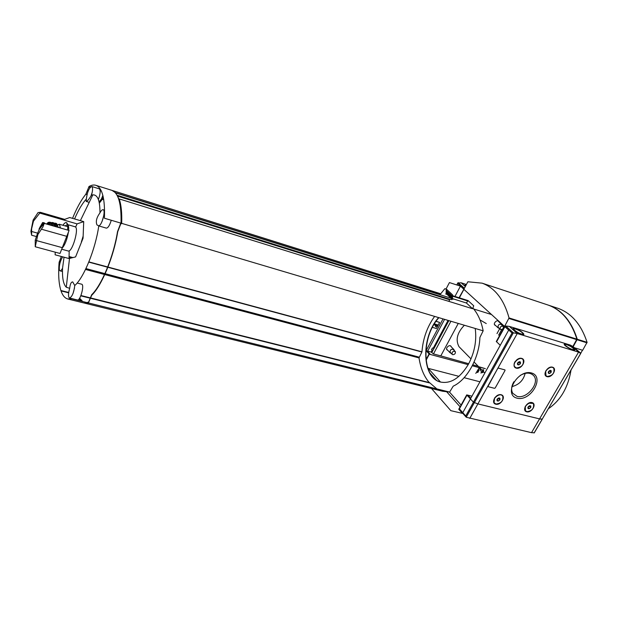 <?xml version="1.0" encoding="UTF-8"?>
<svg xmlns="http://www.w3.org/2000/svg" width="618" height="618" viewBox="0 0 618 618"><rect width="100%" height="100%" fill="white"/><g stroke="black" fill="none" stroke-linecap="round" stroke-linejoin="round"><path stroke-width="0.93" d="M548.413 408.683C560.596 400.387 568.127 387.501 571.032 370.043M45.052 223.623L44.558 222.982M43.639 223.963L43.6 223.113L42.58 222.58L39.143 228.699M98.795 225.817L96.995 224.944C95.535 221.615 96.532 217.59 99.969 212.878C101.174 210.568 102.225 209.517 103.121 209.718C106.01 210.244 101.9 225.531 98.795 225.817C95.489 249.224 83.878 277.752 74.755 285.531C73.866 292.677 72.105 296.841 69.494 298.015L68.783 297.15C68.25 295.126 68.552 292.183 69.695 288.328L66.288 287.239C63.376 284.342 62.132 277.984 62.557 268.181C61.568 270.105 60.718 270.985 60 270.846L59.405 270.105C58.911 265.856 59.992 261.429 62.65 256.825M91.479 195.18C89.031 199.259 87.269 201.344 86.188 201.437L86.35 198.996C87.285 191.928 89.092 187.764 91.773 186.497C92.932 187.47 92.839 190.367 91.479 195.18L92.831 194.855C97.636 194.608 100.016 200.618 99.969 212.878M74.562 218.942C78.393 210.043 82.325 203.392 86.35 198.996M75.605 227.146L77.057 223.886L83.716 221.615L83.059 238.2L75.597 256.903L69.046 258.548L69.177 250.8M64.04 257.204L62.557 268.181M69.695 288.328C70.166 284.002 71.178 281.87 72.723 281.916L74.755 285.531M36.315 236.524L31.626 235.226L30.915 231.286L33.117 220.07L38.046 212.584L40.371 212.322L64.674 219.375L69.718 217.528L83.716 221.615M39.622 213.04L77.057 223.886M31.41 231.426L37.613 233.148M44.233 223.392L42.951 226.876L37.86 234.562L37.489 233.426L39.652 228.714L44.233 223.392L69.069 230.46L60.023 253.465L35.249 246.767L37.86 234.562M55.265 252.175L55.11 254.801L69.046 258.548M31.626 235.226L31.603 228.822L33.465 221.144L33.117 220.07M33.465 221.144L40.371 212.322M41.089 229.116L66.759 236.331M37.489 233.426L35.234 240.24L35.249 246.767M36.006 240.456L62.302 247.656M446.057 300.541L119.197 198.903C121.213 204.736 122.047 212.886 121.684 223.361L483.16 330.831L479.908 337.436C479.197 357.969 466.984 379.939 453.218 386.165L449.626 392.067L442.565 391.233L84.527 303.121M448.784 301.345L450.105 299.359L451.912 299.158M452.129 299.143L453.936 299.089M472.932 308.096C477.876 313.72 481.291 321.298 483.16 330.831M112.005 190.39L116.045 193.063L440.178 294.577L116.207 192.909M451.217 298.231L116.045 193.063M466.412 302.998L468.058 300.58L473.736 305.802L472.585 308.745L466.412 302.998L452.415 298.61M472.585 308.745L446.072 300.502M440.85 382.133L440.688 382.086C421.677 377.845 421.121 336.725 438.911 317.675M454.956 296.447L460.441 286.142L449.44 282.573L446.018 289.062M431.495 388.506L450.823 410.661L462.388 413.365L458.757 409.263L466.721 394.887L470.429 398.919L462.388 413.365M475.219 328.467C476.841 340.533 474.601 352.422 468.498 364.118C460.078 378.108 450.731 384.079 440.441 382.024C421.437 377.791 420.881 336.656 438.672 317.598M436.88 388.923L429.533 382.635L90.583 297.938M429.216 382.557C423.94 376.262 420.549 368.05 419.027 357.915L421.893 352.021L107.856 267.27M434.624 316.401C427.223 326.675 423.006 338.479 421.955 351.82L421.893 352.021M582.48 350.213L580.781 353.226M448.846 320.626L431.943 352.275L426.111 350.692L427.671 351.117L444.581 319.359M425.825 351.217L426.111 350.692L429.317 354.184L426.08 360.248M432.407 327.355L436.393 328.506L439.63 322.418L436.107 321.244M458.919 376.339L428.243 368.374L440.48 382.032M449.464 392.067L461.09 405.045M479.947 381.8L464.141 377.698M468.714 363.716L440.796 355.898L458.262 323.423M440.796 355.898L433.465 353.913L431.171 352.067L432.306 349.942L431.526 349.726L432.438 348.019L433.218 348.235L448.073 320.394M450.931 321.244L433.465 353.913M479.39 366.883L485.369 368.668L479.607 367.107L475.79 373.396L479.607 367.107M580.619 353.079L572.901 346.52L570.321 345.083L509.363 326.412L505.848 326.01L504.991 326.598L496.571 341.793L500.256 345.284L496.293 341.522L504.643 326.451L508.684 330.136L470.429 398.919L473.434 402.194L477.868 403.894L539.553 418.896L542.241 419.081M498.641 335.141L501.746 329.533M503.376 326.59L503.832 325.763M463.863 289.263L460.441 286.142M460.109 406.822L446.876 391.982M436.208 380.031L430.02 373.079M479.699 367.772L479.305 367.664M479.004 367.586L472.291 365.771M468.189 364.666L429.317 354.184M478.247 366.289L472.778 364.813M471.951 396.184L466.721 394.887M459.375 297.837L463.909 289.348M491.526 314.539L473.697 308.992M498.85 321.808C497.544 318.455 491.99 324.249 495.42 325.392L495.466 325.408M451.24 346.814C450.089 343.229 444.11 348.931 447.656 350.228M486.266 323.569L480.031 319.923M464.388 325.246C457.158 332.716 455.366 339.861 459.012 346.69L461.329 349.046M496.98 333.596L499.676 328.714L496.98 333.596M501.909 324.682L502.156 324.234L501.909 324.682M480.85 372.963L483.067 372.391L483.678 370.035L482.936 369.448L483.678 370.035M480.866 372.971L482.843 372.16L483.461 369.811M476.857 372.082L477.807 372.499L479.143 370.097M477.59 372.275L478.919 369.873M476.833 372.129L477.807 372.499M481.484 371.912L479.645 368.56L481.6 372.044L482.442 371.812L481.546 371.936M482.473 371.132L482.264 370.329L482.473 371.132M439.63 322.418L436.03 321.36M433.844 324.751L436.277 325.462L435.396 325.918L435.628 326.69L437.389 325.786L437.845 324.913L434.361 323.894M437.389 325.786L437.598 324.844M435.551 326.443L437.196 325.593M436.277 325.462L433.913 324.635M452.731 354.686C454.802 354.516 455.659 353.504 455.319 351.642C453.133 350.846 452.044 351.696 452.044 354.199L452.731 354.686M500.765 329.572C502.882 329.355 503.709 328.305 503.253 326.412C501.02 325.856 500.001 326.783 500.209 329.201L500.765 329.572M446.459 292.7L445.756 294.029L446.327 293.735L451.812 298.934L451.797 299.776L452.592 298.285L452.245 297.868M446.474 291.596L446.049 292.399L452.098 298.131L452.608 297.173L452.26 296.756M446.49 290.491L446.065 291.302L452.121 297.019L452.631 296.061L452.283 295.651L468.127 300.618M446.08 290.197L452.144 295.906L452.654 294.948L446.582 289.247L446.08 290.197M440.101 294.554L444.844 288.691L446.582 289.247M449.626 392.067L89.015 303.083L84.573 303.129M90.359 297.884L80.927 295.528M81.908 240.757L83.044 236.995M99.174 202.318L101.445 199.459L102.951 195.767M99.336 203.137L102.063 199.645L101.445 199.459M120.757 223.09L117.497 231.704C113.565 256.563 101.684 285.246 91.696 294.709L88.652 302.055L86.899 302.565M82.063 301.368L79.343 298.602M82.704 301.53L79.614 298.2M117.644 196.447C120.556 202.132 121.808 211.225 121.398 223.731L120.966 223.608M102.063 199.645L103.206 196.856M99.096 201.955L101.414 199.011L102.866 195.442M111.418 190.205L111.974 190.383C118.463 193.025 121.483 203.955 121.028 223.168L117.721 231.758C113.72 256.802 101.792 285.601 91.727 295.226L88.366 302.928L83.924 302.974L67.617 298.957C64.743 298.061 62.549 295.381 61.02 290.908L60.958 290.699C58.787 283.878 58.169 274.469 59.096 262.457L61.313 256.47M80.649 301.02L79.011 299.042M81.367 241.986L83.036 236.408M88.366 302.928L71.897 298.865L67.617 298.957M87.076 194.376L85.925 194.021L89.054 186.474C91.649 185.006 94.006 184.651 96.114 185.392C102.341 187.957 105.106 198.903 104.419 218.231L121.028 223.168M85.925 194.021L85.825 194.214C81.197 199.931 76.771 207.98 72.538 218.355M68.729 292.476L61.074 290.56M67.578 230.035C68.019 225.724 67.625 223.26 66.396 222.627C65.454 222.326 64.303 223.206 62.936 225.276M74.523 287.926L73.071 293.357M69.494 298.015L77.389 299.969C80.247 301.236 84.736 284.689 81.661 284.203L81.599 284.187M92.206 192.368L90.885 196.169M98.378 199.529C100.379 193.89 100.695 190.336 99.343 188.869L99.289 188.853M103.809 215.466L102.078 221.375M98.78 225.925L106.296 228.119C108.011 228.073 109.664 225.454 111.263 220.263M61.692 249.224L68.127 250.978C72.198 252.994 79.506 227.548 75.087 226.767L75.002 226.744M62.07 248.258C64.96 244.975 67.076 239.599 68.42 232.121M68.621 230.329C68.868 226.991 68.482 225.076 67.478 224.581L65.129 225.902M58.857 227.555L58.293 226.922M517.081 398.177C530.7 401.824 545.23 376.725 531.503 372.971C517.66 369.031 503.052 394.863 517.081 398.177M526.698 411.827C531.735 413.125 537.127 403.832 532.036 402.581C526.969 401.244 521.569 410.63 526.698 411.827M495.79 404.218C501.067 405.578 506.482 396.045 501.159 394.732C495.852 393.334 490.429 402.967 495.79 404.218M547.03 376.656C552.052 378.108 557.583 368.591 552.507 367.185C547.463 365.694 541.924 375.311 547.03 376.656M516.223 368.127C521.484 369.641 527.038 359.877 521.723 358.401C516.432 356.841 510.87 366.713 516.223 368.127M505.014 369.95L498.378 368.089L497.706 368.444L487.88 386.551M509.363 326.412L517.243 333.542L578.572 352.113L539.553 418.896L477.868 403.894L473.434 402.194L466.984 395.172L468.212 395.474L470.785 398.27M522.735 359.251C521.198 357.961 519.267 358.092 516.934 359.645M515.219 361.406C513.898 363.446 513.705 365.215 514.647 366.706L515.041 367.138M553.404 367.949C552.183 366.891 550.576 366.891 548.583 367.942M545.64 371.032L545.972 375.752M502.341 395.675C501.028 394.423 499.259 394.392 497.042 395.582M494.609 397.884L494.052 402.65L494.454 403.137M533.095 403.43L528.591 403.137M525.246 406.389L525.485 410.839M505.848 326.01L513.342 332.824L512.028 333.009L465.748 415.976L466.227 417.227L513.342 332.824L517.243 333.542L487.88 386.08L488.035 386.644L494.531 388.32L495.196 387.965L505.037 370.468L504.898 369.896L498.402 368.119L497.737 368.475M580.619 353.519L570.321 345.083M580.804 353.241L542.14 419.267L539.553 418.896L531.511 432.662L466.227 417.227M515.173 328.537C519.661 330.259 522.558 332.129 523.848 334.137C524.512 336.462 513.04 330.777 512.917 328.722L515.173 328.537M566.119 344.126C570.553 345.864 573.427 347.725 574.74 349.711C575.281 351.827 564.188 346.119 564.172 344.272L566.119 344.126M511.874 386.644C518.942 384.821 523.369 380.394 525.153 373.388M513.898 381.731C511.333 386.157 510.955 390.004 512.739 393.28L517.011 396.339C526.876 399.506 540.464 382.588 533.604 375.582C530.306 372.36 525.841 372.306 520.186 375.443M529.495 405.748L530.816 406.08L530.707 407.571L529.286 408.722L527.965 408.39L527.903 407.355M528.506 408.761C530.769 408.166 531.364 407.146 530.275 405.709C528.004 406.312 527.417 407.332 528.506 408.761M526.853 411.634C532.036 410.993 534.238 408.39 533.45 403.824C530.947 399.892 522.449 406.945 525.292 410.591L526.853 411.634M498.571 397.984L499.954 398.332L499.877 399.854L498.425 401.036L497.042 400.696L496.98 399.522M497.614 401.074C499.962 400.472 500.549 399.429 499.383 397.946C497.034 398.548 496.447 399.591 497.614 401.074M495.945 404.017C501.229 403.454 503.485 400.827 502.735 396.138C500.256 391.92 491.387 398.88 494.222 402.82L495.945 404.017M549.92 370.414L551.241 370.785L551.109 372.322L549.672 373.488L548.359 373.125L548.297 372.067M548.892 373.519C551.163 372.948 551.766 371.905 550.7 370.391C548.429 370.962 547.826 372.005 548.892 373.519M547.193 376.455C552.585 375.783 554.771 373.056 553.751 368.297C550.939 364.466 542.658 372.028 545.802 375.551L547.193 376.455M517.428 363.577L519.043 362.418L519.081 361.715L520.472 362.102L520.371 363.685L518.904 364.883L517.521 364.496L517.467 363.291M518.093 364.906C520.441 364.326 521.051 363.26 519.908 361.692C517.544 362.272 516.942 363.345 518.093 364.906M516.378 367.926C521.878 367.316 524.126 364.558 523.122 359.661C520.302 355.543 511.665 363.06 514.825 366.876L516.378 367.926M527.896 407.386L529.286 408.722M527.981 407.409L529.402 406.258L530.707 407.571M529.402 406.258L529.433 405.771M548.274 372.221L549.672 373.488M548.313 372.237L549.742 371.07L551.109 372.322M549.742 371.07L549.796 370.46M517.567 363.616L518.904 364.883M519.043 362.418L520.371 363.685M496.957 399.661L498.425 401.036M497.15 399.715L498.602 398.533L499.877 399.854M498.602 398.533L498.633 397.977M465.748 415.976L459.413 408.846L466.984 395.172M531.511 432.662L534.307 432.785L542.233 419.243M580.758 353.419L534.106 432.986M443.021 318.896L426.111 350.692L429.085 353.929L430.259 354.245L427.277 351.009M459.058 297.737L464.272 288.49M463.732 288.977L457.729 283.5L457.799 283.013L461.19 282.805L466.397 284.512M465.478 286.234L464.636 285.168L466.188 284.898M451.24 353.357L450.028 352.708C450.012 349.688 451.325 348.66 453.967 349.626L454.222 350.514M499.274 328.343L498.085 327.826C497.83 324.906 499.058 323.786 501.754 324.465L502.094 325.346M426.011 359.691L429.085 353.929M467.857 281.769L482.14 283.168C494.972 287.903 503.94 299.498 509.047 317.938L504.558 326.428L463.848 289.294L467.857 281.769M546.984 304.682L548.259 305.099C561.662 310.012 571.21 321.36 576.903 339.143L572.863 346.482M505.014 326.567L504.558 326.428M556.918 307.973L558.201 308.397C571.673 313.334 581.299 324.643 587.077 342.326L582.658 350.267L574.315 347.718M547.339 304.798L548.622 305.222C562.017 310.128 571.573 321.476 577.274 339.259L573.156 346.729M450.105 299.359L117.026 195.226M445.756 294.029L447.401 294.554M452.569 296.184L467.54 300.904M421.955 351.82L107.957 267.038M107.733 266.976L88.876 261.885M120.726 204.952L120.332 204.836M103.747 199.73L102.248 199.266M120.688 204.72L120.286 204.604M103.708 199.498L102.325 199.073M449.603 299.792L117.482 196.091M429.533 382.921L90.452 298.262M90.228 298.2L80.796 295.844M419.027 357.915L104.759 274.562M104.519 274.5L85.508 269.463M419.174 357.15L105.16 273.689M104.921 273.627L85.933 268.583M107.64 267.215L88.776 262.125M102.171 199.459L101.553 199.266M101.352 191.055L100.162 190.684M90.073 187.532L88.66 187.092M100.927 190.189L100.039 189.911M90.591 186.96L89.054 186.474M87.022 194.585L85.825 194.214M72.159 257.636L69.038 256.794M72.685 257.513L69.038 256.532M60.332 261.777L59.32 261.507M60.054 262.712L59.096 262.457M68.675 292.824L61.02 290.908M60.433 228.003L59.413 224.264L58.432 224.496M58.409 224.512L57.443 225.47M60.07 227.895C60.023 224.45 59.135 223.585 57.42 225.307L59.413 224.264L67.764 226.659M55.96 226.373L55.535 226.605M55.944 225.686L55.095 225.956M56.987 224.087L57.528 227.177C57.536 224.442 56.956 223.33 55.798 223.832M55.628 223.932L54.546 225.022L55.203 226.512M57.358 227.123L56.269 223.368M55.45 223.577L54.477 224.504M56.138 226.775L55.141 223.075L54.114 223.353M55.96 226.729C55.975 223.809 55.357 222.681 54.106 223.345L56.4 223.407M52.607 224.991L52.198 225.655L52.607 224.991M53.078 225.493L52.646 225.786M52.901 225.307L52.252 225.67M54.477 226.304L53.302 222.689M52.6 222.92L51.394 224.179M53.071 225.91L52.113 222.488L51 222.851M53.542 222.743L52.113 222.488C51.68 223.144 52.368 220.796 52.909 225.856C52.893 223.052 52.26 222.04 50.993 222.843M49.641 224.404L49.363 224.852M51.873 225.562L51.456 224.867L51.873 225.562M49.672 224.396L49.046 224.759L49.672 224.404M51.464 225.446C51.425 222.866 50.807 221.947 49.633 222.689M49.355 222.913L48.127 224.496L49.355 222.913M51.356 225.416L50.112 222.248M49.517 222.503L48.034 224.257M50.012 225.037L49.116 222.171L46.798 224.079M50.491 222.31L49.116 222.171L49.703 224.944C49.494 221.808 48.482 221.522 46.667 224.087M47.694 224.373L48.528 223.94L49 224.743L47.385 224.249M45.454 223.693L47.493 224.272M43.515 224.079L42.58 222.58M41.599 225.972L41.414 225.67C40.556 225.663 39.676 227.277 38.787 230.514M38.803 230.483C39.56 227.617 40.371 226.018 41.244 225.686L41.46 225.918C40.842 225.918 40.147 227.038 39.39 229.263M487.88 386.08L469.765 418.378M504.991 326.598L512.028 333.009M572.322 349.44C576.779 350.8 570.978 345.856 566.598 344.543C562.117 343.144 567.88 348.104 572.322 349.44M521.152 333.913C525.964 335.381 520.371 330.375 515.636 328.954C510.8 327.447 516.339 332.461 521.152 333.913M457.729 283.5L456.934 284.998M465.315 286.543L461.19 282.805M464.381 288.289L458.147 282.627M466.042 285.168L465.624 285.964M576.903 339.143L509.047 317.938M576.833 339.661L508.962 318.479M587.077 342.326L577.274 339.259M587.007 342.835L577.197 339.776M43.044 222.557L44.596 222.998M92.831 194.855L80.386 220.649M69.502 258.401L66.288 287.239M440.665 293.759L112.6 190.576M459.012 346.69L471.009 358.919M474.076 362.04L479.189 367.254M479.406 367.478L482.573 370.707M482.797 370.931L483.268 371.41M483.485 371.634L484.836 373.009M449.773 351.82L452.044 354.199M452.747 348.985L455.041 351.356M497.76 326.945L500.209 329.201M500.572 323.956L503.029 326.211M452.306 295.605L468.058 300.58M111.974 190.383L96.114 185.392M81.661 284.203L77.126 283.044M99.343 188.869L91.773 186.497M88.807 202.233L86.188 201.437M71.472 257.814L69.038 257.158M62.464 271.487L60 270.846M104.566 210.159L103.121 209.718M75.087 226.767L67.478 224.581L66.396 222.627M58.339 226.937L57.528 226.706M51.425 224.473L52.545 223.214M42.951 222.534L41.638 226.095M532.168 374.33L533.604 375.582M462.55 413.087L466.042 417.019M574.377 350.097C575.08 349.904 573.867 348.699 570.738 346.466C566.258 344.28 564.08 343.593 564.203 344.411M523.477 334.601C524.095 334.222 522.89 332.986 519.854 330.893C514.964 328.567 512.662 327.888 512.948 328.838M457.799 283.013L456.772 284.952M453.627 349.278L450.908 346.466M450.028 352.708L446.984 349.525M501.492 324.218L498.471 321.46M498.085 327.826L494.825 324.813M464.674 285.292L466.08 285.107M548.259 305.099L482.14 283.168M558.201 308.397L548.622 305.222"/></g></svg>
